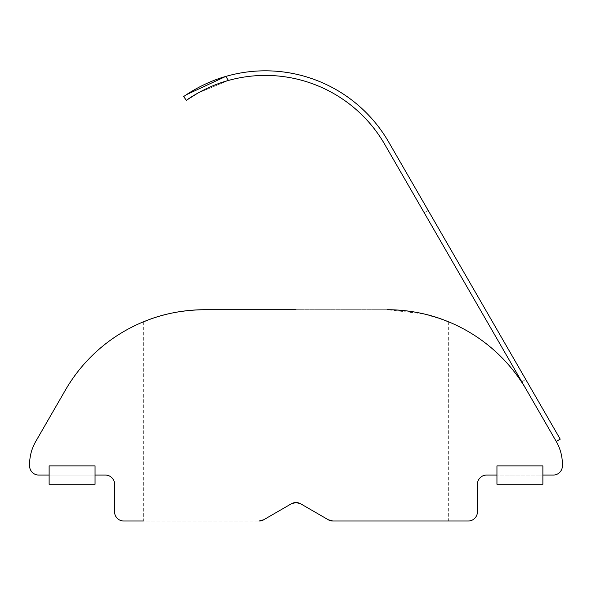 <?xml version="1.0" encoding="UTF-8"?>
<svg xmlns="http://www.w3.org/2000/svg" width="592" height="592" viewBox="0 0 592 592"><rect width="100%" height="100%" fill="white"/><g stroke="black" fill="none" stroke-linecap="round" stroke-linejoin="round"><path stroke-width="0.44" stroke-dasharray="2.96 2.22" d="M542.879 475.073L542.879 484.256L542.879 475.073L496.947 475.073L542.879 475.073L542.879 465.882L496.947 465.882L496.947 475.073L496.947 465.882L542.879 465.882L496.947 465.882L496.947 484.256L542.879 484.256L542.879 465.882L542.879 475.073L553.217 475.073A9.183 9.183 0 0 0 562.4 465.882L562.4 464.409A45.932 45.932 0 0 0 556.243 441.447L526.599 390.098A160.758 160.758 0 0 0 387.383 309.72L204.617 309.72C166.389 310.016 143.168 322.418 143.345 321.856C143.175 322.433 166.263 310.038 204.617 309.72L296 309.72L204.617 309.72A160.758 160.758 0 0 0 65.401 390.098L35.757 441.447A45.932 45.932 0 0 0 29.6 464.409L29.6 465.882A9.183 9.183 0 0 0 38.783 475.073L49.121 475.073L49.121 465.882L49.121 484.256L95.053 484.256L95.053 465.882L49.121 465.882L49.121 484.256L49.121 475.073L95.053 475.073L95.053 465.882L49.121 465.882L95.053 465.882L95.053 475.073L49.121 475.073M296 502.534L300.595 503.762A9.183 9.183 0 0 0 291.405 503.762L263.684 519.769A9.183 9.183 0 0 1 259.089 521.004L123.758 521.004A9.183 9.183 0 0 1 114.574 511.814L114.574 484.256A9.183 9.183 0 0 0 105.383 475.073L95.053 475.073L95.053 484.256L95.053 475.073M143.345 321.856L143.345 521.004L259.089 521.004M496.947 475.073L496.947 484.256L496.947 475.073L486.617 475.073A9.183 9.183 0 0 0 477.426 484.256L477.426 511.814A9.183 9.183 0 0 1 468.242 521.004L332.911 521.004A9.183 9.183 0 0 1 328.316 519.769L300.595 503.762L328.316 519.769L332.911 521.004L448.655 521.004L448.655 321.856M296 309.72L387.383 309.72L423.687 313.871L444.577 320.242M526.599 390.098L384.696 144.307A137.795 137.795 0 0 0 228.475 80.445A137.795 137.795 0 0 1 384.696 144.307A137.795 137.795 0 0 0 228.475 80.445L197.846 93.085M424.198 212.728L521.796 381.781L424.198 212.728L428.171 210.434L525.777 379.487L428.171 210.434L424.198 212.728M186.458 94.683L183.69 96.57L186.325 100.329C185.71 100.758 204.188 86.957 228.475 80.445L197.98 93.011M556.243 441.447L560.224 439.153L388.67 142.013A142.383 142.383 0 0 0 225.685 76.457A142.383 142.383 0 0 1 388.67 142.013L428.171 210.434M183.69 96.57C183.083 96.992 201.509 83.243 225.685 76.457L228.475 80.445M388.67 142.013A142.383 142.383 0 0 0 225.685 76.457M521.796 381.781L525.777 379.487"/><path stroke-width="0.89" d="M296 309.72L204.617 309.72C166.389 310.016 143.168 322.418 143.345 321.856C143.175 322.433 166.263 310.038 204.617 309.72A160.758 160.758 0 0 0 65.401 390.098L35.757 441.447A45.932 45.932 0 0 0 29.6 464.409L29.6 465.882A9.183 9.183 0 0 0 38.783 475.073L49.121 475.073L49.121 465.882L95.053 465.882L95.053 475.073L105.383 475.073A9.183 9.183 0 0 1 114.574 484.256L114.574 511.814A9.183 9.183 0 0 0 123.758 521.004L143.345 521.004M296 502.534A9.183 9.183 0 0 1 300.595 503.762L296 502.534A9.183 9.183 0 0 0 291.405 503.762L296 502.534L291.405 503.762L263.684 519.769L259.089 521.004L263.684 519.769A9.183 9.183 0 0 1 259.089 521.004M448.655 521.004L332.911 521.004A9.183 9.183 0 0 1 328.316 519.769L300.595 503.762L328.316 519.769L332.911 521.004L468.242 521.004A9.183 9.183 0 0 0 477.426 511.814L477.426 484.256A9.183 9.183 0 0 1 486.617 475.073L496.947 475.073L496.947 465.882L542.879 465.882L542.879 475.073L553.217 475.073A9.183 9.183 0 0 0 562.4 465.882L562.4 464.409A45.932 45.932 0 0 0 556.243 441.447L560.224 439.153L388.67 142.013A142.383 142.383 0 0 0 225.685 76.457C201.576 83.22 183.083 96.984 183.69 96.57C183.083 96.992 201.509 83.243 225.685 76.457L186.458 94.683M444.577 320.242L448.655 321.856M387.383 309.72C425.618 310.023 448.825 322.418 448.655 321.856C448.825 322.448 425.877 310.053 387.383 309.72A160.758 160.758 0 0 1 526.599 390.098L556.243 441.447M197.846 93.085L186.325 100.329C185.71 100.758 204.188 86.957 228.475 80.445A137.795 137.795 0 0 1 384.696 144.307L526.599 390.098M197.98 93.011L186.325 100.329L183.69 96.57M542.879 475.073L542.879 484.256L496.947 484.256L496.947 475.073M95.053 475.073L95.053 484.256L49.121 484.256L49.121 475.073M428.171 210.434L388.67 142.013M228.475 80.445L225.685 76.457"/></g></svg>
